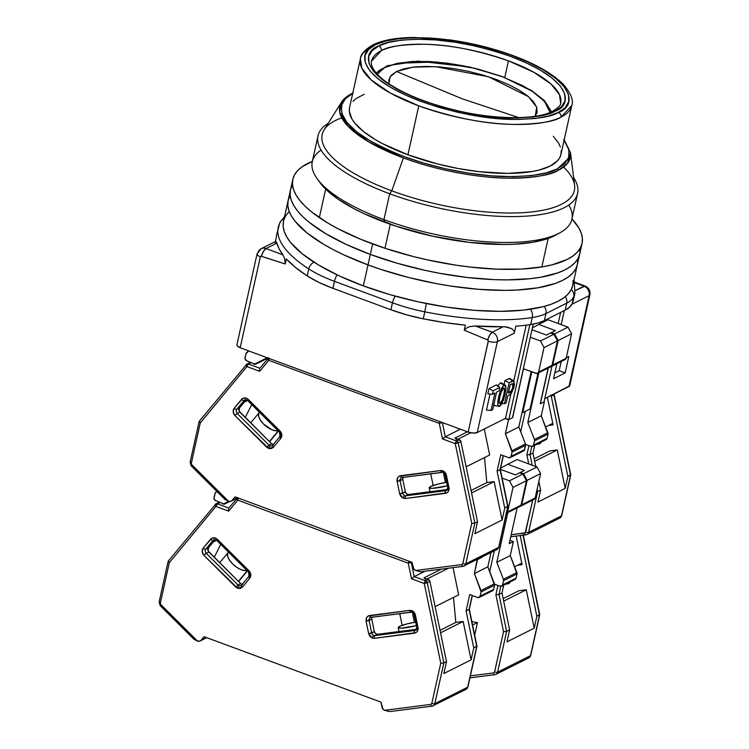 <?xml version="1.0" encoding="UTF-8"?>
<svg xmlns="http://www.w3.org/2000/svg" width="749" height="749" viewBox="0 0 749 749"><rect width="100%" height="100%" fill="white"/><g stroke="black" fill="none" stroke-linecap="round" stroke-linejoin="round"><path stroke-width="1.12" d="M497.832 385.904L500.36 382.908L504.161 385.239C500.023 386.737 495.089 409.01 499.517 406.211L502.916 401.127L505.163 394.068L505.884 387.767L504.901 385.145L503.291 385.96L501.53 388.675L498.516 397.401L497.795 403.702L498.254 405.808L499.517 406.211C503.656 404.713 508.59 382.439 504.161 385.239L500.36 382.908L501.418 382.889L505.06 385.22L504.161 385.239M493.75 404.909L494.63 405.733L499.517 406.211M499.386 402.962L500.135 403.411C502.598 402.597 506.221 386.269 503.543 388.038C501.081 388.853 497.458 405.181 500.135 403.411L499.386 402.962M503.843 387.973L504.461 390.285L503.834 394.723L502.401 399.573L500.135 403.411L499.368 402.887L499.218 401.164L499.845 396.727L501.287 391.877L503.543 388.038M390.295 224.26L384.977 248.256L390.295 224.26M278.225 227.565A151.935 50.717 12.5 0 0 308.775 268.928A7.593 5.337 -57.1 0 1 313.943 262.159A7.593 5.337 122.9 0 0 308.775 268.928A75.967 25.363 12.5 0 0 334.457 281.324A7.593 2.715 -69.7 0 1 337.134 274.892A7.593 2.715 110.3 0 0 334.457 281.324L392.467 302.774A7.593 2.715 -69.7 0 1 395.275 296.155A7.593 2.715 110.3 0 0 392.467 302.774A75.967 25.363 12.5 0 0 424.786 311.827L426.303 303.542L424.786 311.827A151.935 50.717 12.5 0 0 532.258 317.539A7.593 5.449 -98.9 0 0 530.367 309.243A7.593 5.449 81.1 0 1 532.258 317.539A75.967 25.363 12.5 0 0 545.955 313.569A7.593 6.629 -116.6 0 0 544.102 306.435A7.593 6.629 63.4 0 1 545.955 313.569L566.703 303.158A7.593 6.629 -116.6 0 0 565.317 296.641A7.593 6.629 63.4 0 1 566.703 303.158A75.967 25.363 12.5 0 0 573.743 296.726A7.593 7.144 -155.4 0 0 571.234 289.61A7.593 7.144 24.6 0 1 573.743 296.726A151.935 50.717 12.5 0 0 574.932 293.196M510.191 384.696L508.328 393.094L510.322 392.092C513.084 388.216 513.702 385.426 512.185 383.703L510.191 384.696L512.784 383.731L512.475 388.609L510.322 392.092L508.758 391.137L510.322 392.092L508.328 393.094L510.191 384.696M257.076 253.902A7.593 2.537 -167.5 0 1 257.834 253.087A7.593 6.629 63.4 0 1 261.083 248.752A7.593 6.629 63.4 0 1 266.045 248.556A7.593 2.771 110.5 0 0 261.345 256.261L285.238 263.976L284.564 258.405L282.953 254.875L266.045 248.556L276.915 243.097L275.801 241.403L276.915 243.097A151.935 50.717 12.5 0 0 282.953 254.875L279.143 248.883L276.915 243.097L266.045 248.556A7.593 6.629 -116.6 0 0 261.083 248.752L257.076 253.902L236.927 344.783A7.593 2.537 12.5 0 0 240.176 347.761L260.324 256.87A7.593 2.537 -167.5 0 1 257.076 253.902A7.593 2.537 12.5 0 0 260.324 256.87A1.002 0.871 63.4 0 1 261.345 256.261L263.433 251.374L266.045 248.556L282.953 254.875L284.564 258.405L285.238 263.976L286.352 258.939A151.935 50.717 12.5 0 0 307.221 275.922L308.775 268.928L307.221 275.922A75.967 25.363 12.5 0 0 332.902 288.309L334.457 281.324L392.467 302.774L390.912 309.768L332.902 288.309L334.457 281.324A75.967 25.363 -167.5 0 1 308.775 268.928A151.935 50.717 -167.5 0 1 278.244 227.499A151.935 50.717 -167.5 0 1 279.414 224.035A7.593 7.144 24.6 0 1 284.021 219.017A7.593 7.144 -155.4 0 0 279.911 222.593M236.946 344.718L237.152 345.682L240.176 347.761L260.324 256.87L261.008 256.224L285.238 263.976L286.352 258.939L295.462 267.43L307.221 275.922L318.868 282.392L332.902 288.309L390.912 309.768A75.967 25.363 12.5 0 0 423.241 318.821L424.786 311.827A75.967 25.363 -167.5 0 1 392.467 302.774L390.912 309.768L406.632 314.842L423.241 318.821A151.935 50.717 12.5 0 0 465.372 325.141L464.249 330.178L466.524 328.053L469.323 326.723L475.203 325.974L492.271 332.219L503.141 326.761L475.203 325.974A151.935 50.717 12.5 0 0 503.141 326.761L506.914 327.013L511.867 328.699L514.151 331.189L514.282 333.183L515.836 326.19A151.935 50.717 12.5 0 0 530.704 324.532L532.258 317.539A151.935 50.717 -167.5 0 1 424.786 311.827L423.241 318.821L444.503 322.547L465.372 325.141L464.249 330.178L487.683 339.962A1.002 0.871 63.4 0 1 488.301 341.188A7.593 2.537 12.5 0 0 497.373 341.666A7.593 6.629 -116.6 0 0 492.271 332.219L489.734 335.065L487.683 339.962A7.593 2.659 -69.9 0 1 492.271 332.219L475.203 325.974L469.323 326.723L466.524 328.053L464.249 330.178L487.683 339.962L488.311 340.823L468.153 432.07A7.593 2.537 12.5 0 0 477.225 432.557L497.373 341.666A7.593 2.537 -167.5 0 1 488.301 341.188L468.153 432.07L473.387 433.044L477.225 432.557L497.373 341.666L514.282 333.183L514.151 331.189L511.867 328.699L505.069 326.807L503.141 326.761L492.271 332.219A7.593 6.629 63.4 0 1 497.373 341.666L514.282 333.183L515.836 326.19A151.935 50.717 12.5 0 0 530.704 324.532A75.967 25.363 12.5 0 0 544.401 320.563L545.955 313.569A75.967 25.363 -167.5 0 1 532.258 317.539L530.704 324.532L538.316 322.885L544.401 320.563L545.955 313.569L566.703 303.158L565.149 310.152L544.401 320.563L565.149 310.152A75.967 25.363 12.5 0 0 572.199 303.719L573.743 296.726A75.967 25.363 -167.5 0 1 566.703 303.158L565.149 310.152L569.568 307.202L572.199 303.719A151.935 50.717 12.5 0 0 573.36 300.255L574.914 293.262A151.935 50.717 -167.5 0 1 573.743 296.726L572.199 303.719A151.935 50.717 12.5 0 0 573.762 297.138M507.71 395.884L510.35 394.433L511.707 392.748L514.479 385.126L513.87 380.885L509.151 382.739L504.498 403.711L506.155 402.878L507.71 395.884L506.155 402.878L504.498 403.711L501.783 403.458L504.498 403.711L509.151 382.739L512.803 380.904L509.002 378.573L509.657 378.395L504.938 380.614L509.151 382.739L504.938 380.614L504.058 384.583L504.938 380.614L509.002 378.573L512.803 380.904L513.851 380.876L513.87 387.832L509.704 394.882L507.71 395.884M492.702 409.628L496.578 392.148L499.068 390.903L499.845 387.402L493.198 390.735L492.43 394.236L494.92 392.982L491.044 410.461L492.702 409.628L491.044 410.461L494.92 392.982L492.43 394.236L493.198 390.735L488.994 388.609L487.842 393.815L492.43 394.236L487.842 393.815L488.994 388.609L493.198 390.735L499.845 387.402L499.068 390.903L496.578 392.148L492.702 409.628M559.185 370.68L554.85 372.862L559.185 370.68L565.177 372.899L553.548 378.732L556.881 363.696L553.548 378.732L565.177 372.899L559.185 370.68L561.216 361.524L559.185 370.68M572.208 304.122L589.117 295.64A7.593 2.537 12.5 0 0 589.884 294.825A7.593 2.537 -167.5 0 1 589.117 295.64A7.593 6.629 -116.6 0 0 584.014 286.193A7.593 2.771 -69.5 0 1 585.128 286.062L575.354 290.537L584.014 286.193A7.593 6.629 63.4 0 1 589.117 295.64L572.208 304.122L572.386 303.289M584.014 286.193L574.932 282.794L584.014 286.193M284.545 216.639L279.864 222.687L276.699 234.484A151.935 50.717 12.5 0 0 276.297 237.611L275.426 241.562L276.297 237.611M275.192 242.816L275.538 241.843M490.015 394.011L486.457 410.04L491.044 410.461L486.457 410.04L490.015 394.011M496.447 384.874L499.845 387.402L496.447 384.874L488.994 388.609L496.447 384.874M529.861 324.663L508.814 419.609L505.491 418.373L510.93 393.815L505.491 418.373L477.225 432.557L505.491 418.373L508.814 419.609L529.861 324.663M513.814 380.848L526.154 325.178L513.814 380.848M564.287 310.582L561.17 324.617L564.287 310.582M551.966 366.167L544.036 401.941L540.375 403.777L548.305 368.002L540.244 403.72L544.036 401.941L551.966 366.167M558.174 323.502L560.626 312.417L558.174 323.502M533.241 324.092L512.475 417.773L508.814 419.609L512.475 417.773L533.241 324.092M568.809 356.505L565.177 372.899L568.809 356.505L566.263 357.788L568.809 356.505M569.717 385.782L544.757 398.674L568.968 386.531L589.117 295.64L568.968 386.531A7.593 2.537 12.5 0 0 569.736 385.707L589.884 294.825C590.484 290.734 588.901 287.813 585.128 286.062L574.801 282.204M240.176 347.761L468.153 432.07L240.176 347.761M501.184 382.786L501.783 383.282L500.36 382.908L497.458 386.596M493.544 404.254L494.509 405.705L495.332 405.584M510.631 379.013L513.851 380.876M522.09 412.353L522.774 412.605L531.809 371.832L522.774 412.605L530.077 408.935L538.007 373.171L530.077 408.935L522.774 412.605L522.09 412.353M376.307 73.13A91.238 30.456 -167.5 0 1 382.645 68.562M462.386 98.877L518.888 117.63L462.386 98.877L396.521 71.501L462.386 98.877M534.683 116.947L537.127 112.425L536.724 107.276L533.485 101.695L527.539 95.9L519.113 90.105L508.534 84.553L496.194 79.431L482.59 74.956L468.228 71.286L453.669 68.58L439.466 66.923L426.162 66.389L414.281 66.998L404.273 68.721L396.521 71.501L391.324 75.218L388.881 79.74L388.974 83.822L390.004 76.941L396.521 71.501L412.699 67.176L435.478 66.652L488.395 76.735L528.438 96.64L536.687 107.173L535.282 116.254M376.803 74.881L383.863 67.925L397.494 63.262L436.124 61.97L473.995 68.15L501.905 76.567L522.165 85.414L532.108 91.172L540.872 97.763L547.285 104.963L550.066 112.444L544.532 101.396L532.193 91.219L502.233 76.529L478.536 69.282L463.828 65.912L447.378 63.188L429.879 61.54L412.559 61.474L397.064 63.356L385.089 67.27L377.187 74.114M289.283 211.602A148.133 49.453 12.5 0 0 283.506 221.33A148.133 49.453 12.5 0 0 363.349 285.884A148.133 49.453 12.5 0 0 572.751 285.453L577.404 264.481A148.133 49.453 -167.5 0 1 368.002 264.912L363.349 285.884L368.002 264.912A148.133 49.453 -167.5 0 1 288.15 200.348A148.133 49.453 -167.5 0 1 290.172 195.302A148.133 49.453 12.5 0 0 288.15 200.348A148.133 49.453 12.5 0 0 368.002 264.912L381.026 269.462L408.448 277.448L436.807 283.693L451.001 286.099L478.714 289.329L504.667 290.369L516.67 290.05L538.138 287.766L555.552 283.356L562.527 280.398L568.248 276.98L572.676 273.132L575.747 268.9L577.442 264.313L577.741 259.416L577.442 264.313L575.747 268.9L572.676 273.132L568.248 276.98L562.527 280.398L555.552 283.356L538.138 287.766L516.67 290.05L504.667 290.369L478.714 289.329L451.001 286.099L436.807 283.693L408.448 277.448L381.026 269.462L368.002 264.912A148.133 49.453 12.5 0 0 577.404 264.481L579.726 253.995A148.133 49.453 -167.5 0 1 370.324 254.426L368.002 264.912L370.324 254.426A148.133 49.453 -167.5 0 1 290.481 189.862A148.133 49.453 -167.5 0 1 292.494 184.816A148.133 49.453 12.5 0 0 290.481 189.862A148.133 49.453 12.5 0 0 370.324 254.426L396.876 263.161L424.908 270.314L439.139 273.207L467.339 277.495L494.303 279.639L506.998 279.883L530.189 278.694L540.46 277.28L557.874 272.87L564.849 269.912L570.579 266.494L574.998 262.646L578.069 258.414L579.763 253.817L580.072 248.921L579.763 253.817L578.069 258.414L574.998 262.646L570.579 266.494L564.849 269.912L557.874 272.87L540.46 277.28L530.189 278.694L506.998 279.883L494.303 279.639L467.339 277.495L439.139 273.207L424.908 270.314L396.876 263.161L370.324 254.426A148.133 49.453 12.5 0 0 579.726 253.995L582.057 243.5A148.133 49.453 -167.5 0 1 372.646 243.94L370.324 254.426L372.646 243.94A148.133 49.453 -167.5 0 1 292.803 179.376A148.133 49.453 -167.5 0 1 312.361 161.372L301.959 166.877L297.54 170.716L294.46 174.957L292.765 179.545L292.466 184.441L293.561 189.6L296.033 194.965L299.881 200.489L305.04 206.125L311.481 211.808L327.931 223.108L337.771 228.614L360.241 239.081L385.679 248.49L413.102 256.467L427.23 259.828L455.645 265.118L469.66 267L496.624 269.153L521.323 269.078L542.782 266.794L552.041 264.846L567.18 259.426L572.901 256.008L577.32 252.16L580.391 247.928L582.095 243.331L582.394 238.435L581.299 233.285L578.818 227.911L571.946 218.914A148.133 49.453 -167.5 0 1 582.057 243.5M289.816 195.929L288.122 200.517L287.813 205.413L288.908 210.572L291.389 215.937L295.228 221.47L306.828 232.78L323.278 244.08L333.127 249.586L343.931 254.932L368.002 264.912L343.931 254.932L333.127 249.586L323.278 244.08L306.828 232.78L295.228 221.47L291.389 215.937L288.908 210.572L287.813 205.413L288.122 200.517L289.816 195.929M283.468 221.498L283.169 226.395L284.255 231.544L286.736 236.918L290.575 242.442L302.184 253.752L318.625 265.052L339.278 275.904L363.349 285.884L389.901 294.629L417.933 301.781L446.348 307.071L474.07 310.301L500.023 311.341L523.214 310.161L542.744 306.79L550.899 304.328L557.874 301.37L563.604 297.952L568.023 294.114L571.094 289.872L572.788 285.285L573.097 280.388M292.138 185.443L290.443 190.031L290.135 194.927L291.23 200.086L293.711 205.451L297.55 210.984L302.718 216.611L309.159 222.294L325.6 233.594L346.253 244.446L370.324 254.426L346.253 244.446L325.6 233.594L309.159 222.294L302.718 216.611L297.55 210.984L293.711 205.451L291.23 200.086L290.135 194.927L290.443 190.031L292.138 185.443M378.713 45.998C362.301 51.147 358.209 76.258 422.857 100.694C455.626 111.891 485.006 117.64 510.996 117.939C533.887 117.724 548.568 115.486 555.037 111.208A3.801 3.314 -116.6 0 0 552.556 111.311A3.801 3.314 63.4 0 1 555.037 111.208L561.581 106.648L565.055 100.797L564.755 93.812L560.346 86.051L551.966 77.962L540.254 70.078L526.201 62.822L510.893 56.521L494.115 50.96L475.353 46.073L455.476 42.281L435.665 39.94L417.174 39.229L401.108 40.165L388.197 42.524L378.713 45.998L372.178 50.567L368.705 56.418L368.995 63.403L373.414 71.164L381.793 79.254L393.497 87.137L407.55 94.393L422.857 100.694L439.635 106.255L458.397 111.142L478.274 114.934L498.094 117.275L516.585 117.977L532.642 117.05L545.562 114.681L555.037 111.208C571.459 106.058 575.55 80.958 510.893 56.521C478.134 45.324 448.754 39.575 422.754 39.276C399.872 39.482 385.192 41.729 378.713 45.998A3.801 3.314 63.4 0 1 381.269 50.726A3.801 3.314 -116.6 0 0 378.713 45.998M371.541 61.137L381.269 50.726C387.495 46.616 401.623 44.453 423.653 44.257C448.66 44.547 476.935 50.08 508.459 60.856A96.855 32.329 -167.5 0 1 560.664 103.062L559.466 94.627L551.039 84.066L533.812 72.25L508.459 60.856L504.77 77.484L508.459 60.856A96.855 32.329 -167.5 0 0 381.269 50.726A96.855 32.329 -167.5 0 0 371.541 61.137C370.933 62.111 370.043 69.816 385.126 81.117C402.101 93.353 426.115 103.193 457.18 110.637C496.147 119.924 536.808 119.784 552.565 111.311C558.417 107.65 561.113 104.907 560.664 103.062M418.766 105.852C453.997 117.893 485.595 124.081 513.552 124.409C538.166 124.175 553.951 121.759 560.917 117.172A3.801 3.314 -116.6 0 0 558.37 112.444C551.648 116.872 536.415 119.203 512.662 119.428C485.689 119.11 455.195 113.146 421.2 101.527C354.108 76.164 358.35 50.117 375.389 44.771A3.801 3.314 -116.6 0 0 372.908 44.874A3.801 3.314 63.4 0 1 375.389 44.771C382.112 40.334 397.344 38.012 421.097 37.787C448.071 38.105 478.555 44.069 512.559 55.688C579.651 81.042 575.401 107.098 558.37 112.444A3.801 3.314 63.4 0 1 560.917 117.172A108.249 36.139 -167.5 0 1 418.766 105.852A108.249 36.139 -167.5 0 1 360.419 58.675L361.758 68.103L371.167 79.909L390.426 93.119L418.766 105.852L407.915 154.79L418.766 105.852M318.025 135.822A132.947 44.378 -167.5 0 1 328.268 123.257A132.947 44.378 12.5 0 0 389.677 193.766A132.947 44.378 -167.5 0 1 318.025 135.822L312.286 161.69A132.947 44.378 12.5 0 0 383.937 219.635A132.947 44.378 -167.5 0 1 317.295 178.899L320.085 182.728A129.146 43.105 12.5 0 0 384.827 222.294L383.937 219.635L389.677 193.766L391.802 190.836L403.393 157.908C438.305 170.997 479.837 177.841 506.801 178.15C533.653 177.897 550.88 175.266 558.473 170.248A1.517 1.329 -116.6 0 0 557.425 168.825C549.925 173.777 532.914 176.38 506.38 176.624C479.753 176.324 438.717 169.564 404.235 156.635C368.714 142.432 348.266 128.94 342.902 116.17C339.456 104.841 342.845 97.201 353.079 93.251L345.504 98.54L341.478 105.328L341.816 113.417L346.937 122.424L356.646 131.787L370.212 140.924L386.503 149.332L404.235 156.635L423.681 163.085L445.43 168.75L468.462 173.141L491.428 175.856L512.859 176.67L531.472 175.594L546.442 172.85L557.425 168.825A1.517 1.329 63.4 0 1 558.473 170.248L567.489 163.385L570.541 152.833A118.099 39.425 -167.5 0 1 558.473 170.248A118.099 39.425 -167.5 0 1 403.393 157.908A118.099 39.425 -167.5 0 1 341.553 102.07L339.728 112.275L347.733 125.963L369.051 142.067L403.393 157.908L391.802 190.836A129.146 43.105 -167.5 0 1 341.422 118.033M352.76 93.176A1.517 1.329 -116.6 0 0 352.096 93.297A1.517 1.329 63.4 0 1 352.76 93.176M317.295 178.899A132.947 44.378 -167.5 0 1 321.068 150.072M341.553 102.07A118.099 39.425 -167.5 0 1 351.609 93.747A1.517 1.329 63.4 0 1 352.096 93.297L341.553 102.07L324.177 129.774A129.146 43.105 12.5 0 0 391.802 190.836A129.146 43.105 12.5 0 0 574.586 185.293L570.541 152.833L564.194 139.801M360.419 58.675A108.249 36.139 -167.5 0 1 371.289 47.037A3.801 3.314 63.4 0 1 372.908 44.874C364.735 49.78 360.569 54.377 360.419 58.675L349.568 107.613A108.249 36.139 12.5 0 0 407.915 154.79L437.472 163.947L458.201 168.516L478.808 171.643L507.785 173.393L532.239 171.493L539.008 170.07L550.066 166.109L557.481 160.801L559.728 157.702L560.964 154.35L561.188 150.774M563.576 139.66L568.688 148.667L569.034 156.756L565.008 163.544L557.425 168.825L568.51 158.339L569.128 150.324L564.081 140.306M560.392 147.001L558.576 143.078L553.305 136.252M364.183 94.318L356.252 98.475L353.022 101.284M349.54 107.734L349.315 111.311L351.927 119.007L354.736 123.042L363.218 131.309L375.23 139.567L382.43 143.593L407.915 154.79A108.249 36.139 12.5 0 0 560.945 154.472L571.787 105.534A108.249 36.139 -167.5 0 1 560.917 117.172L571.787 105.534C573.8 100.488 571.019 93.466 563.445 84.478C551.629 72.625 532.455 62.158 505.94 53.095C487.749 46.981 468.977 42.581 449.634 39.894L413.888 37.45C396.361 37.637 382.711 40.109 372.908 44.874M558.37 112.444L548.53 116.048L535.132 118.501L518.458 119.465L499.274 118.735L478.705 116.301L458.079 112.369L438.605 107.294L421.2 101.527L405.312 94.983L390.725 87.464L378.582 79.272L369.884 70.883L365.306 62.832L364.997 55.585L368.602 49.509L375.389 44.771L385.229 41.167L398.627 38.714L415.302 37.75L434.486 38.48L455.046 40.914L475.671 44.846L495.145 49.911L512.559 55.688L528.438 62.233L543.025 69.751L555.178 77.943L563.866 86.332L568.454 94.383L568.753 101.63L565.149 107.706L558.37 112.444M563.922 167.364A129.146 43.105 -167.5 0 1 535.554 211.461A129.146 43.105 -167.5 0 1 391.802 190.836L389.677 193.766A132.947 44.378 12.5 0 0 529.974 215.852A132.947 44.378 12.5 0 0 573.631 177.653A132.947 44.378 -167.5 0 1 577.61 193.373A132.947 44.378 -167.5 0 1 389.677 193.766L383.937 219.635A132.947 44.378 12.5 0 0 571.871 219.242L577.61 193.373M551.105 112.921A3.801 3.314 63.4 0 1 552.556 111.311M568.819 204.992A132.947 44.378 -167.5 0 1 560.055 232.724A132.947 44.378 -167.5 0 1 383.937 219.635L384.827 222.294A129.146 43.105 12.5 0 0 555.917 235.008L560.055 232.724M320.048 182.672L325.89 189.328L338.173 199.234L354.427 208.934L363.845 213.587L396.184 226.264L432.416 236.15L469.408 242.404L503.974 244.483L514.441 244.211L533.157 242.217L548.334 238.369L555.964 234.98M534.533 440.88L533.606 445.075L547.06 438.324L547.987 434.13L534.533 440.88L547.987 434.13A2.275 1.985 -116.6 0 0 547.865 432.725L534.411 439.476A2.275 1.985 63.4 0 1 534.533 440.88L534.411 439.476L547.865 432.725L541.265 415.751L527.811 422.502L534.411 439.476L527.811 422.502L541.265 415.751L544.364 401.773L540.207 403.851L548.137 368.087L540.207 403.851L544.364 401.773L541.265 415.751L547.987 434.13L547.06 438.324L533.606 445.075A2.275 1.985 63.4 0 1 531.144 446.432L533.279 445.814L534.533 440.88M532.633 446.367L546.087 439.626A2.275 1.985 -116.6 0 0 547.06 438.324L546.143 439.588M551.732 366.28L565.186 359.529A2.275 1.985 -116.6 0 0 566.16 358.237L552.706 364.978A2.275 1.985 63.4 0 1 551.386 366.411M565.252 359.501L566.16 358.237L571.59 333.764L558.136 340.514L552.706 364.978L566.16 358.237L571.59 333.764L568.014 327.144L554.56 333.895L568.014 327.144L571.59 333.764L558.136 340.514L554.56 333.895L551.236 332.668L555.384 330.581L550.609 333.015L551.236 332.668L554.56 333.895L558.136 340.514L552.706 364.978L551.049 366.467M525.564 444.372L531.144 446.432L525.564 444.372M528.944 445.618L526.884 454.877L529.992 454.634L531.781 446.554L529.992 454.634L526.884 454.877L528.757 463.921L526.884 454.877L528.944 445.618M537.632 491.578L537.136 489.172L537.632 491.578L536.312 491.859L537.632 491.578L528.597 532.342A2.275 0.758 -167.5 0 1 525.601 532.099L524.581 533.082A2.275 1.067 82.7 0 0 525.854 534.842A2.275 1.067 82.7 0 0 526.032 534.795A3.801 3.314 -116.6 0 0 526.987 534.496A3.801 3.314 -116.6 0 0 528.597 532.342L537.632 491.578L540.628 490.08L537.969 502.045L540.628 490.08L537.632 491.578M532.174 465.176L529.992 454.634L532.979 453.136L534.711 445.327L532.979 453.136L535.741 466.505L532.979 453.136L529.992 454.634L532.174 465.176M548.053 319.767L538.756 324.429L555.384 330.581L538.756 324.429L548.053 319.767L568.014 327.144L548.053 319.767M532.389 327.95L538.756 324.429L532.389 327.95M538.84 481.467L540.628 490.08L538.84 481.467M538.84 372.749L527.811 422.502L538.84 372.749M534.159 458.828L549.944 450.907L557.265 449.971L534.674 461.3L557.265 449.971L565.214 488.376L537.969 502.045L565.214 488.376L557.265 449.971L549.944 450.907L534.159 458.828M525.236 411.37L520.705 431.808L525.236 411.37M551.021 395.538A2.275 1.985 63.4 0 1 551.273 396.23L553.932 394.901L570.523 475.081L561.488 515.846L528.597 532.342A3.801 3.314 63.4 0 1 526.978 534.505L559.868 518.008A3.801 3.314 -116.6 0 0 561.488 515.846L528.597 532.342A2.275 0.758 12.5 0 1 525.601 532.099L532.698 500.107L525.236 532.773L511.183 534.795L524.581 533.082A2.275 1.067 -97.3 0 0 525.864 534.842L526.978 534.505A3.801 3.314 63.4 0 1 526.032 534.795A2.275 1.067 -97.3 0 1 525.864 534.842L510.743 536.78M550.73 395.098L551.273 396.23L553.932 394.901A2.275 1.985 -116.6 0 0 553.68 394.199L554.045 394.62M547.397 397.344L553.08 424.805L552.116 423.672L545.618 426.93L552.116 423.672L553.08 424.805L548.736 425.366L553.08 424.805L547.397 397.344M540.956 442.2A3.043 2.65 63.4 0 1 538.943 443.998L536.808 444.279L539.917 443.642L541.021 441.873M551.273 396.23L567.864 476.411L565.214 488.376L567.864 476.411L551.273 396.23M553.932 394.068L570.523 475.081L567.864 476.411L570.616 474.651L561.488 515.846A2.275 0.758 12.5 0 0 561.713 515.593A2.275 0.758 -167.5 0 1 561.488 515.846A3.801 3.314 63.4 0 1 559.878 517.999A3.801 3.314 63.4 0 1 558.923 518.289M538.943 443.998L540.329 443.305L538.943 443.998M540.712 442.781L539.467 442.94L540.712 442.781M447.977 488.704A3.043 2.65 63.4 0 1 445.917 490.67L405.958 495.791A3.043 2.65 63.4 0 1 404.732 495.641A2.275 0.815 110.3 0 0 403.271 498.235L405.424 498.497A2.275 1.067 -97.3 0 1 405.958 495.791L408.617 494.452L406.557 493.834L405.349 491.85L402.756 479.332L403.102 477.15M272.617 445.421A3.043 2.65 63.4 0 1 270.117 445.852A2.275 0.815 110.3 0 0 268.657 448.454L273.451 447.247A2.275 1.039 -140.4 0 1 272.683 445.309A2.275 1.039 -140.4 0 1 272.861 445.168A2.275 1.039 39.6 0 0 272.692 445.299A2.275 1.039 39.6 0 0 273.451 447.247L280.781 438.399C282.373 435.974 282.148 433.521 280.079 431.068L248.275 399.404L247.666 400.518L248.275 399.404C245.85 397.391 243.603 397.382 241.553 399.357L234.222 408.205C232.621 410.639 232.855 413.083 234.914 415.545L268.657 448.454A2.275 0.815 -69.7 0 1 270.117 445.852A3.043 2.65 63.4 0 1 269.013 445.14L271.672 443.811L239.184 411.182L239.465 407.952L246.29 399.713L239.465 407.952A3.043 2.65 -116.6 0 0 239.867 412.147L237.208 413.485L269.013 445.14L271.672 443.811A3.043 2.65 -116.6 0 0 273.235 444.644M279.789 432.126A3.043 2.65 63.4 0 1 280.182 436.321A2.275 1.039 39.6 0 0 280.014 436.461A2.275 1.039 39.6 0 0 280.781 438.399A2.275 1.039 -140.4 0 1 280.023 436.452A2.275 1.039 -140.4 0 1 280.182 436.321M447.368 485.801A13.295 1.901 168.3 0 1 429.205 487.758A13.295 1.901 168.3 0 1 430.563 486.55L438.09 484.051L446.657 482.337A13.295 1.901 168.3 0 0 430.563 486.55L429.299 487.927L432.388 488.329L447.368 485.801M277.935 430.647A13.295 6.076 -140.4 0 1 263.966 424.44A13.295 6.076 -140.4 0 1 259.145 412.662A13.295 6.076 -140.4 0 1 259.51 412.306M269.406 441.554L278.207 430.928L269.406 441.554M512.11 452.124L511.183 456.319L524.637 449.569L525.564 445.374L512.11 452.124L525.564 445.374A2.275 1.985 -116.6 0 0 525.442 443.97L511.988 450.72A2.275 1.985 63.4 0 1 512.11 452.124L505.388 433.755L518.842 427.005L525.442 443.97L511.988 450.72L505.388 433.755L518.842 427.005L531.125 371.579L518.842 427.005L525.442 443.97L524.637 449.569L511.183 456.319A2.275 1.985 63.4 0 1 508.721 457.686L510.855 457.068L512.11 452.124M245.035 357.891L245.962 353.697A2.275 1.985 63.4 0 1 246.636 352.592L248.743 350.935L245.962 353.697L245.007 358.752L246.561 360.728A2.275 1.985 63.4 0 1 245.035 357.891M278.665 430.375L275.735 430.787L271.84 429.739L263.573 424.056L260.465 420.301L258.714 416.678L258.592 413.729L260.109 411.913M510.209 457.62L523.663 450.87A2.275 1.985 -116.6 0 0 524.637 449.569L523.72 450.842L522.175 450.935M538.587 372.066A2.275 1.985 63.4 0 1 536.125 373.423L523.485 368.751L512.634 417.689L508.487 419.768L505.388 433.755L508.487 419.768L505.154 418.541L508.487 419.768L512.634 417.689L523.485 368.751L536.93 373.545L538.587 372.066L552.041 365.315L538.587 372.066L544.017 347.592L557.471 340.851L553.895 334.232L550.571 332.996L546.414 335.084L550.571 332.996L553.895 334.232L540.441 340.982L544.017 347.592L538.587 372.066M537.613 373.367L551.067 366.617A2.275 1.985 -116.6 0 0 552.041 365.315L557.471 340.851L553.895 334.232L540.441 340.982L530.329 337.237L540.441 340.982L544.017 347.592L557.471 340.851L552.041 365.315L551.133 366.579L549.588 366.673M245.204 417.465L251.767 404.6L245.204 417.465M430.741 473.864L433.156 485.502L430.741 473.864M500.089 469.632L497.102 471.13L500.089 469.632L507.738 506.577L500.089 469.632L503.188 455.635L500.173 469.202M507.822 506.155L504.742 508.084L502.092 520.04L474.857 533.709L502.092 520.04L494.143 481.635L471.552 492.973L494.143 481.635L486.822 482.571L484.509 457.583L486.822 482.571L471.037 490.492L486.822 482.571L494.143 481.635L502.092 520.04L504.742 508.084L497.102 471.13L500.735 454.727L497.102 471.13L504.742 508.084L507.822 506.155L498.703 547.341A3.801 3.314 63.4 0 1 497.093 549.494A3.801 3.314 63.4 0 1 496.138 549.794M246.561 360.728L254.491 363.948L246.561 360.728M500.735 454.727L508.721 457.686L500.735 454.727M420.367 571.721L415.592 570.438A3.801 3.314 63.4 0 1 413.045 567.377L411.987 562.302L413.954 569.259L415.714 570.485L420.367 571.721M507.953 506.371L498.928 547.098A2.275 0.758 -167.5 0 1 498.703 547.341A2.275 0.758 12.5 0 0 498.928 547.098L497.074 549.504A3.801 3.314 -116.6 0 0 498.703 547.341L465.812 563.838A3.801 3.314 63.4 0 1 464.183 566.01A3.801 3.314 63.4 0 1 463.247 566.291A3.801 3.314 -116.6 0 0 464.202 566.001A3.801 3.314 -116.6 0 0 465.812 563.838L474.847 523.083L477.506 521.744L460.907 441.564A2.275 1.985 -116.6 0 0 459.38 439.729L456.721 441.058A2.275 1.985 63.4 0 1 458.257 442.902L460.907 441.564L459.38 439.729L456.721 441.058L445.215 436.798L460.373 429.196L445.215 436.798L442.5 438.942L455.261 443.651L458.257 442.902L474.847 523.083L477.506 521.744L474.857 533.709L477.506 521.744L460.907 441.564L458.257 442.902L456.721 441.058L455.261 443.651L471.748 523.326L462.816 563.604L461.796 564.587L415.714 570.485L461.796 564.587A2.275 1.067 82.7 0 0 463.06 566.347A2.275 1.067 -97.3 0 1 461.796 564.587L462.816 563.604A2.275 0.758 12.5 0 0 465.812 563.838A2.275 0.758 -167.5 0 1 462.816 563.604L471.748 523.326L472.628 523.382L471.748 523.326L455.261 443.651A2.275 0.815 -69.7 0 1 456.721 441.058L445.215 436.798L442.406 422.548L445.215 436.798L442.5 438.942L439.279 423.372L442.275 422.614A2.275 1.985 -116.6 0 0 442.247 422.492A2.275 1.985 63.4 0 1 442.275 422.614L439.279 423.372L442.5 438.942L455.261 443.651L458.257 442.902L474.847 523.083L472.628 523.382L474.847 523.083L465.812 563.838L498.703 547.341L507.738 506.577M531.987 329.747L546.414 335.084L531.987 329.747M247.629 400.49L244.24 402.185L247.629 400.49M224.737 499.124L228.492 501.25L230.486 501.409L237.405 497.739L232.031 500.435A3.801 3.314 63.4 0 1 231.085 501.193A3.801 3.314 63.4 0 1 228.604 501.287L224.99 499.489L191.201 465.859L190.115 462.217A2.275 0.758 12.5 0 0 191.341 463.21L200.273 422.932L246.917 366.607L248.378 364.005L251.037 362.675L255.475 364.314L267.983 358.041L255.475 364.314L251.037 362.675A2.275 1.985 -116.6 0 0 249.548 362.731L246.889 364.07A2.275 1.985 63.4 0 1 248.378 364.005L251.037 362.675L249.398 362.816M253.986 364.379A2.275 1.985 63.4 0 1 255.475 364.314L254.903 364.192M280.266 436.068L273.179 444.634L280.266 436.068M445.421 482.525L443.371 472.61L445.421 482.525M455.467 438.371L459.38 439.729L454.933 438.081L467.442 431.808L454.933 438.081A2.275 1.985 63.4 0 1 456.469 439.925M457.929 439.186L470.803 432.735L457.929 439.186M442.631 472.338L402.953 477.422L442.631 472.338M421.724 571.609L421.041 571.721M484.285 429.018L489.659 454.999L466.131 466.805L489.659 454.999L484.285 429.018M224.569 498.694L191.201 465.85L191.819 464.736L191.341 463.21L200.273 422.932L199.384 421.21L200.273 422.932L246.917 366.607A2.275 0.815 110.3 0 1 248.378 364.005L259.837 368.246L248.378 364.005L246.318 364.52A2.275 1.985 63.4 0 1 246.889 364.07L246.056 364.838L246.917 366.607L259.669 371.326L268.779 360.316A2.275 0.815 -69.7 0 1 269.462 358.593A2.275 0.815 110.3 0 0 268.779 360.316L439.279 423.372A2.275 0.815 -69.7 0 1 439.963 421.65A2.275 0.815 110.3 0 0 439.279 423.372L268.779 360.316A2.275 1.039 -140.4 0 1 268.02 358.368A2.275 1.039 -140.4 0 1 268.189 358.237A2.275 1.985 63.4 0 1 268.264 358.144A2.275 1.985 -116.6 0 0 268.189 358.237L268.779 360.316L259.669 371.326L259.444 370.306L259.669 371.326L246.917 366.607A2.275 1.039 -140.4 0 1 246.159 364.651A2.275 1.039 -140.4 0 1 246.318 364.52L246.056 364.838M273.675 444.691L271.672 443.811L239.867 412.147L237.208 413.485A3.043 2.65 63.4 0 1 236.815 409.291L239.465 407.952L236.815 409.291L244.137 400.443L245.728 399.638L244.137 400.443A3.043 2.65 63.4 0 1 244.895 399.835L247.666 400.518L279.471 432.182L280.079 431.068L279.471 432.173L280.023 436.452L272.102 445.777A3.043 2.65 63.4 0 1 269.013 445.14L266.719 447.2L269.013 445.14L237.208 413.485L234.914 415.545L237.208 413.485A3.043 2.65 63.4 0 1 236.815 409.291A2.275 1.039 -140.4 0 1 234.222 408.205A2.275 1.039 39.6 0 0 236.815 409.291L244.137 400.443A2.275 1.039 -140.4 0 1 241.553 399.357A2.275 1.039 39.6 0 0 244.137 400.443A3.043 2.65 63.4 0 1 244.932 399.816M449.288 489.125L448.576 489.331M447.574 489.462L408.617 494.452L447.574 489.462M232.031 500.435L234.999 496.849L411.987 562.302L234.999 496.849L232.031 500.435M442.107 472.263A2.275 1.067 -97.3 0 1 441.947 472.31A2.275 1.067 -97.3 0 1 440.655 470.55A2.275 1.067 82.7 0 0 441.929 472.319A2.275 1.067 82.7 0 0 442.107 472.263A3.043 2.65 63.4 0 1 445.383 474.866M446.722 490.417A3.043 2.65 63.4 0 1 445.917 490.67L447.219 490.015L445.917 490.67A2.275 1.067 82.7 0 0 445.383 493.376C448.136 492.702 449.334 490.782 448.979 487.627L446.385 475.109C445.458 472.029 443.548 470.503 440.655 470.55L400.696 475.671A2.275 1.067 82.7 0 0 401.988 477.431A2.275 1.067 82.7 0 0 402.157 477.385A2.275 1.067 -97.3 0 1 401.97 477.431A2.275 1.067 -97.3 0 1 400.696 475.671C397.944 476.345 396.745 478.265 397.101 481.42L399.694 493.937L403.271 498.235A2.275 0.815 -69.7 0 1 404.732 495.641A3.043 2.65 63.4 0 1 402.69 493.179L405.349 491.85A3.043 2.65 -116.6 0 0 408.617 494.452L405.958 495.791A3.043 2.65 63.4 0 1 402.69 493.179L400.097 480.671L402.756 479.332L405.349 491.85L399.694 493.937L402.69 493.179L400.097 480.671A3.043 2.65 63.4 0 1 401.398 477.609L441.947 472.31C442.949 471.748 444.017 472.666 445.149 475.072L446.385 475.109L445.149 475.072L447.743 487.59L448.979 487.627L447.977 487.384M403.018 477.3A3.043 2.65 -116.6 0 0 402.756 479.332L397.101 481.42L400.097 480.671A3.043 2.65 63.4 0 1 401.867 477.431M421.228 571.702L463.079 566.347A2.275 1.067 82.7 0 0 463.247 566.291M259.407 369.369L259.444 370.306L259.407 369.369M191.201 465.859L191.819 464.736L228.492 501.25L191.819 464.736L191.341 463.21A2.275 0.758 -167.5 0 1 190.115 462.227A2.275 0.758 -167.5 0 1 190.349 461.964M405.424 498.497L445.383 493.376A2.275 1.067 -97.3 0 1 445.917 490.67L405.958 495.791A2.275 1.067 82.7 0 0 405.424 498.497L403.271 498.235L400.968 496.578L399.694 493.937L397.101 481.42L397.719 477.6L399.058 476.252L440.655 470.55L444.269 471.636L445.664 473.256L448.979 487.627L448.361 491.447L447.022 492.795L405.424 498.497M234.222 408.205L242.919 398.271L246.702 398.299L280.079 431.068L281.821 434.748L280.781 438.399L273.451 447.247L271.288 448.623L268.657 448.454L266.719 447.2L234.914 415.545L233.173 411.866L234.222 408.205M503.534 580.7L502.607 584.894L516.061 578.144L516.988 573.949L503.534 580.7L516.988 573.949A2.275 1.985 -116.6 0 0 516.876 572.545L503.412 579.295A2.275 1.985 63.4 0 1 503.534 580.7L503.412 579.295L516.876 572.545L510.266 555.58L496.812 562.33L503.412 579.295L496.812 562.33L510.266 555.58L513.365 541.602L509.217 543.68L517.147 507.906L509.217 543.68L513.365 541.602L510.266 555.58L516.988 573.949L516.061 578.144L502.607 584.894A2.275 1.985 63.4 0 1 500.145 586.261L502.279 585.643L503.534 580.7M501.633 586.195L515.087 579.445A2.275 1.985 -116.6 0 0 516.061 578.144L515.143 579.417M520.733 506.109L534.187 499.358A2.275 1.985 -116.6 0 0 535.17 498.057L521.707 504.807A2.275 1.985 63.4 0 1 520.386 506.24M534.252 499.321L535.17 498.057L540.591 473.593L527.137 480.343L521.707 504.807L535.17 498.057L540.591 473.593L537.014 466.973L523.56 473.724L537.014 466.973L540.591 473.593L527.137 480.343L523.56 473.724L520.237 472.488L524.384 470.409L519.609 472.834L520.237 472.488L523.56 473.724L527.137 480.343L521.707 504.807L520.049 506.287M494.565 584.192L500.145 586.261L494.565 584.192M471.898 621.689L477.469 622.569L472.591 625.022L477.469 622.569L474.688 635.152L477.469 622.569L471.898 621.689M539.748 614.695L530.713 655.422A2.275 0.758 -167.5 0 1 530.489 655.665L539.523 614.91L523.027 535.207L539.523 614.91L530.489 655.665A2.275 0.758 12.5 0 0 530.713 655.422L528.869 657.828L495.978 674.334A3.801 3.314 63.4 0 0 497.598 672.171L506.633 631.407L497.598 672.171L530.489 655.665A3.801 3.314 63.4 0 1 528.878 657.828A3.801 3.314 -116.6 0 0 530.489 655.665L497.598 672.171A2.275 0.758 12.5 0 1 494.612 671.928L503.534 631.65L495.885 594.706L497.945 585.446L495.885 594.706L498.993 594.453L500.781 586.383L498.993 594.453L495.885 594.706L503.534 631.65L506.633 631.407L498.993 594.453L501.98 592.955L503.712 585.156L501.98 592.955L509.629 629.909L506.633 631.407L498.993 594.453L501.98 592.955L509.629 629.909L506.97 641.865L509.629 629.909L506.633 631.407L503.534 631.65L494.612 671.928L493.582 672.911A2.275 1.067 82.7 0 0 494.855 674.671A2.275 1.067 82.7 0 0 495.033 674.615A3.801 3.314 -116.6 0 0 495.988 674.325A3.801 3.314 -116.6 0 0 497.598 672.171A2.275 0.758 -167.5 0 1 494.612 671.928L493.582 672.911L470.381 675.879L493.582 672.911A2.275 1.067 -97.3 0 0 494.864 674.671L495.978 674.334A3.801 3.314 63.4 0 1 495.033 674.615A2.275 1.067 -97.3 0 1 494.864 674.671L469.941 677.864M517.053 459.586L507.756 464.258L524.384 470.409L507.756 464.258L517.053 459.586L537.014 466.973L517.053 459.586M500.575 468.219L507.756 464.258L500.575 468.219M507.841 512.578L496.812 562.33L507.841 512.578M503.159 598.648L518.945 590.727L526.266 589.791L503.674 601.129L526.266 589.791L534.215 628.205L506.97 641.865L534.215 628.205L526.266 589.791L518.945 590.727L503.159 598.648M510.696 536.996L511.239 536.715L510.696 536.996M494.303 550.899L489.706 571.627L494.303 550.899M509.957 540.338L513.365 541.602L509.957 540.338M520.068 535.46L520.274 536.059L521.604 535.385L520.274 536.059L536.864 616.24L534.215 628.205L536.864 616.24L520.274 536.059A2.275 1.985 63.4 0 0 520.124 535.582M516.173 536.087L522.081 564.634L521.117 563.491L514.619 566.759L521.117 563.491L522.081 564.634L517.737 565.186L522.081 564.634L516.173 536.087M509.957 582.02A3.043 2.65 63.4 0 1 507.944 583.827L505.809 584.098L508.917 583.471L510.022 581.692M539.523 614.91L536.864 616.24L539.617 614.48M507.944 583.827L509.329 583.134L507.944 583.827M509.713 582.61L508.468 582.769L509.713 582.61M528.878 657.828A3.801 3.314 63.4 0 1 527.923 658.118M416.978 628.533A3.043 2.65 63.4 0 1 414.918 630.489L374.959 635.611A3.043 2.65 63.4 0 1 373.732 635.461A2.275 0.815 110.3 0 0 372.272 638.064L374.425 638.317A2.275 1.067 -97.3 0 1 374.959 635.611L377.618 634.281L375.558 633.654L374.35 631.679L371.757 619.161L372.103 616.979M241.618 585.241A3.043 2.65 63.4 0 1 239.118 585.681A2.275 0.815 110.3 0 0 237.658 588.274L242.451 587.076A2.275 1.039 -140.4 0 1 241.684 585.138A2.275 1.039 -140.4 0 1 241.861 584.997A2.275 1.039 39.6 0 0 241.693 585.119A2.275 1.039 39.6 0 0 242.451 587.076L249.782 578.228C251.374 575.794 251.149 573.35 249.089 570.888L217.276 539.233L216.667 540.347L217.276 539.233C214.851 537.22 212.604 537.202 210.553 539.186L203.222 548.034C201.631 550.468 201.856 552.912 203.915 555.365L237.658 588.274A2.275 0.815 -69.7 0 1 239.118 585.681A3.043 2.65 63.4 0 1 238.013 584.969L240.672 583.63L208.185 551.011L208.465 547.781L215.291 539.542L208.465 547.781A3.043 2.65 -116.6 0 0 208.868 551.976L206.209 553.305L238.013 584.969L240.672 583.63A3.043 2.65 -116.6 0 0 242.236 584.473M248.79 571.955A3.043 2.65 63.4 0 1 249.183 576.15A2.275 1.039 39.6 0 0 249.014 576.29A2.275 1.039 39.6 0 0 249.782 578.228A2.275 1.039 -140.4 0 1 249.024 576.271A2.275 1.039 -140.4 0 1 249.183 576.15M416.369 625.63A13.295 1.901 168.3 0 1 398.206 627.578A13.295 1.901 168.3 0 1 399.563 626.379L407.091 623.88L415.658 622.157A13.295 1.901 168.3 0 0 399.563 626.379L398.299 627.746L401.389 628.149L416.369 625.63M246.936 570.476A13.295 6.076 -140.4 0 1 232.967 564.269A13.295 6.076 -140.4 0 1 228.145 552.49A13.295 6.076 -140.4 0 1 228.511 552.135M238.407 581.383L247.217 570.747L238.407 581.383M481.111 591.953L480.184 596.148L493.638 589.397L494.565 585.203L481.111 591.953L494.565 585.203A2.275 1.985 -116.6 0 0 494.443 583.799L480.989 590.549A2.275 1.985 63.4 0 1 481.111 591.953L474.389 573.584L487.842 566.834L494.443 583.799L480.989 590.549L474.389 573.584L487.842 566.834L491.007 552.547L487.842 566.834L494.565 585.203L493.638 589.397L480.184 596.148A2.275 1.985 63.4 0 1 477.722 597.505L479.856 596.897L481.111 591.953M214.036 497.72L214.963 493.525A2.275 1.985 63.4 0 1 215.637 492.411L216.892 491.428L215.216 492.898L214.008 498.581L215.562 500.557A2.275 1.985 63.4 0 1 214.036 497.72M247.666 570.204L244.736 570.616L240.841 569.558L236.572 567.199L232.574 563.885L229.466 560.13L227.715 556.507L227.593 553.558L229.11 551.732M479.21 597.449L492.664 590.699A2.275 1.985 -116.6 0 0 493.638 589.397L492.72 590.661L491.175 590.755M506.614 513.187L520.068 506.436A2.275 1.985 -116.6 0 0 521.042 505.144L507.588 511.895A2.275 1.985 63.4 0 1 506.427 513.271M518.589 506.502L520.134 506.408L521.042 505.144L526.472 480.671L522.896 474.051L519.572 472.825L515.415 474.913L519.572 472.825L522.896 474.051L509.442 480.802L513.018 487.421L526.472 480.671L522.896 474.051L509.442 480.802L502.12 478.096L509.442 480.802L513.018 487.421L507.588 511.895L521.042 505.144L526.472 480.671L513.018 487.421L507.588 511.895L505.931 513.374M214.205 557.284L220.768 544.429L214.205 557.284M399.741 613.693L402.157 625.331L399.741 613.693M469.089 609.461L466.103 610.959L469.089 609.461L476.738 646.406L469.089 609.461L472.188 595.464L469.183 609.031M476.823 645.975L473.752 647.904L471.093 659.869L443.857 673.538L471.093 659.869L463.144 621.464L440.552 632.793L463.144 621.464L455.823 622.4L453.51 597.412L455.823 622.4L440.038 630.321L455.823 622.4L463.144 621.464L471.093 659.869L473.752 647.904L466.103 610.959L469.735 594.556L466.103 610.959L473.752 647.904L476.823 645.975L467.704 687.17A3.801 3.314 63.4 0 1 466.093 689.323A3.801 3.314 63.4 0 1 465.138 689.614M215.562 500.557L223.492 503.777L215.562 500.557M469.735 594.556L477.722 597.505L469.735 594.556M389.368 711.541L384.593 710.267A3.801 3.314 63.4 0 1 382.046 707.196L380.988 702.131L382.954 709.088L384.714 710.314L389.368 711.541M476.954 646.2L467.928 686.917A2.275 0.758 -167.5 0 1 467.704 687.17A2.275 0.758 12.5 0 0 467.928 686.917L466.075 689.333A3.801 3.314 -116.6 0 0 467.704 687.17L434.813 703.667A3.801 3.314 63.4 0 1 433.184 705.83A3.801 3.314 63.4 0 1 432.248 706.12A3.801 3.314 -116.6 0 0 433.203 705.82A3.801 3.314 -116.6 0 0 434.813 703.667L443.848 662.902L446.507 661.573L429.907 581.393A2.275 1.985 -116.6 0 0 428.381 579.548L425.722 580.887A2.275 1.985 63.4 0 1 427.258 582.722L429.907 581.393L428.381 579.548L425.722 580.887L414.216 576.627L424.983 571.225L414.216 576.627L411.501 578.762L424.262 583.48L427.258 582.722L443.848 662.902L446.507 661.573L443.857 673.538L446.507 661.573L429.907 581.393L427.258 582.722L425.722 580.887L424.262 583.48L440.749 663.155L431.817 703.433L430.797 704.406L384.714 710.314L430.797 704.406A2.275 1.067 82.7 0 0 432.07 706.167A2.275 1.067 -97.3 0 1 430.797 704.406L431.817 703.433A2.275 0.758 12.5 0 0 434.813 703.667A2.275 0.758 -167.5 0 1 431.817 703.433L440.749 663.155L441.629 663.211L440.749 663.155L424.262 583.48A2.275 0.815 -69.7 0 1 425.722 580.887L414.216 576.627L411.276 562.443L411.744 562.209L411.276 562.443L414.216 576.627L411.501 578.762L408.28 563.201L411.276 562.443A2.275 1.985 -116.6 0 0 411.135 561.984A2.275 1.985 63.4 0 1 411.276 562.443L408.28 563.201L411.501 578.762L424.262 583.48L427.258 582.722L443.848 662.902L441.629 663.211L443.848 662.902L434.813 703.667L467.704 687.17L476.738 646.406M500.332 469.333L515.415 474.913L500.332 469.333L507.953 506.315M477.488 559.597L474.389 573.584L477.188 559.484L481.635 557.518L477.488 559.597M216.63 540.31L213.25 542.014L216.63 540.31M193.738 638.953L196.275 640.592L199.487 641.238L206.406 637.558L201.032 640.255A3.801 3.314 63.4 0 1 200.086 641.013A3.801 3.314 63.4 0 1 197.605 641.116L193.991 639.309L160.202 605.679L160.82 604.565L160.352 603.029L169.274 562.752L215.918 506.427L217.379 503.834L220.037 502.495L224.475 504.143L229.737 501.502L224.475 504.143L220.037 502.495A2.275 1.985 -116.6 0 0 218.549 502.56L215.89 503.89A2.275 1.985 63.4 0 1 217.379 503.834L220.037 502.495L218.399 502.645M222.987 504.199A2.275 1.985 63.4 0 1 224.475 504.143L223.904 504.021M249.267 575.897L242.18 584.463L249.267 575.897M414.431 622.353L412.371 612.439L414.431 622.353M424.468 578.191L428.381 579.548L423.934 577.91L441.47 569.109L423.934 577.91A2.275 1.985 63.4 0 1 425.469 579.745M426.93 579.014L448.454 568.219L426.93 579.014M411.632 612.167L371.953 617.251L411.632 612.167M390.725 711.438L390.042 711.55M453.033 567.63L458.66 594.828L435.132 606.634L458.66 594.828L453.033 567.63M193.57 638.523L160.202 605.679L160.82 604.565L197.493 641.069L160.82 604.565L160.352 603.029A2.275 0.758 -167.5 0 1 159.116 602.046A2.275 0.758 12.5 0 0 160.352 603.029L169.274 562.752L168.385 561.029L169.274 562.752L215.918 506.427A2.275 0.815 110.3 0 1 217.379 503.834L228.838 508.075L217.379 503.834L215.319 504.349A2.275 1.985 63.4 0 1 215.89 503.89L215.057 504.657L215.918 506.427L228.67 511.146L237.779 500.145A2.275 0.815 -69.7 0 1 238.613 498.179A2.275 0.815 110.3 0 0 237.779 500.145L408.28 563.201A2.275 0.815 -69.7 0 1 409.113 561.235A2.275 0.815 110.3 0 0 408.28 563.201L237.779 500.145A2.275 1.039 -140.4 0 1 237.021 498.188A2.275 1.039 -140.4 0 1 237.19 498.057A2.275 1.985 63.4 0 1 237.499 497.767A2.275 1.985 -116.6 0 0 237.19 498.057L237.779 500.145L228.67 511.146L228.445 510.135L228.67 511.146L215.918 506.427A2.275 1.039 -140.4 0 1 215.16 504.48A2.275 1.039 -140.4 0 1 215.319 504.349L215.057 504.657M242.676 584.51L240.672 583.63L208.868 551.976L206.209 553.305A3.043 2.65 63.4 0 1 205.816 549.111L208.465 547.781L205.816 549.111L213.137 540.263L214.729 539.467L213.137 540.263A3.043 2.65 63.4 0 1 213.896 539.664L216.667 540.347L248.471 572.002L249.089 570.888L248.471 572.002L249.024 576.271L241.103 585.596A3.043 2.65 63.4 0 1 238.013 584.969L235.729 587.029L238.013 584.969L206.209 553.305L203.915 555.365L206.209 553.305A3.043 2.65 63.4 0 1 205.816 549.111A2.275 1.039 -140.4 0 1 203.222 548.034A2.275 1.039 39.6 0 0 205.816 549.111L213.137 540.263A2.275 1.039 -140.4 0 1 210.553 539.186A2.275 1.039 39.6 0 0 213.137 540.263A3.043 2.65 63.4 0 1 213.933 539.645M418.288 628.954L417.577 629.16M416.575 629.291L377.618 634.281L416.575 629.291M201.032 640.255L204 636.669L380.988 702.131L204 636.669L201.032 640.255M411.117 612.092A2.275 1.067 -97.3 0 1 410.948 612.139A2.275 1.067 -97.3 0 1 409.656 610.379A2.275 1.067 82.7 0 0 410.929 612.139A2.275 1.067 82.7 0 0 411.117 612.092A3.043 2.65 63.4 0 1 414.384 614.695M415.723 630.237A3.043 2.65 63.4 0 1 414.918 630.489L416.219 629.843L414.918 630.489A2.275 1.067 82.7 0 0 414.384 633.205C417.137 632.521 418.335 630.611 417.979 627.456L415.386 614.938C414.459 611.849 412.549 610.332 409.656 610.379L369.697 615.5A2.275 1.067 82.7 0 0 370.989 617.26A2.275 1.067 82.7 0 0 371.158 617.204A2.275 1.067 -97.3 0 1 370.97 617.26A2.275 1.067 -97.3 0 1 369.697 615.5C366.944 616.174 365.746 618.094 366.102 621.249L368.695 633.766L372.272 638.064A2.275 0.815 -69.7 0 1 373.732 635.461A3.043 2.65 63.4 0 1 371.691 633.008L374.35 631.679A3.043 2.65 -116.6 0 0 377.618 634.281L374.959 635.611A3.043 2.65 63.4 0 1 371.691 633.008L369.098 620.49L371.757 619.161L374.35 631.679L368.695 633.766L371.691 633.008L369.098 620.49A3.043 2.65 63.4 0 1 370.877 617.26M372.019 617.129A3.043 2.65 -116.6 0 0 371.757 619.161L366.102 621.249L369.098 620.49A3.043 2.65 63.4 0 1 370.362 617.457L410.948 612.139C411.95 611.577 413.017 612.495 414.15 614.901L415.386 614.938L414.15 614.901L416.744 627.409L417.979 627.456L416.978 627.203M390.238 711.531L432.079 706.167A2.275 1.067 82.7 0 0 432.248 706.12M228.408 509.189L228.445 510.135L228.408 509.189M168.15 561.31L159.116 602.037A2.275 0.758 -167.5 0 1 159.35 601.793M374.425 638.317L414.384 633.205A2.275 1.067 -97.3 0 1 414.918 630.489L374.959 635.611A2.275 1.067 82.7 0 0 374.425 638.317L372.272 638.064L369.969 636.407L368.695 633.766L366.102 621.249L366.72 617.429L368.059 616.081L409.656 610.379L413.27 611.465L414.665 613.085L417.979 627.456L417.371 631.267L416.023 632.624L374.425 638.317M203.222 548.034L211.92 538.1L215.703 538.128L249.089 570.888L250.821 574.567L249.782 578.228L242.451 587.076L240.289 588.442L237.658 588.274L235.729 587.029L203.915 555.365L202.183 551.685L203.222 548.034M548.165 238.435L541.836 266.953M325.665 189.104L319.336 217.622M574.914 293.262L574.062 279.546M261.083 248.752L275.913 241.318M551.47 111.835L544.532 100.656L531.518 90.479L502.233 76.529L469.37 66.942L417.933 61.109L387.252 65.743L376.167 72.971M283.506 221.33L292.803 179.376M352.816 92.942L352.086 93.297M570.747 474.81L554.166 394.695M570.747 474.875L561.713 515.593L559.868 518.008M540.731 442.753L539.552 442.902M429.205 487.768L430.02 491.709M259.145 412.662L250.672 422.904M278.394 431.106L269.593 441.741M503.356 455.701L500.313 469.426M267.196 357.75L254.688 364.023M231.113 501.175L236.993 498.225M497.074 549.504L463.079 566.347M268.751 357.779L259.706 368.414M246.889 364.07L199.225 421.331M199.15 421.49L190.115 462.217M447.743 487.59L446.676 490.436M539.748 614.639L523.167 534.514M509.732 582.572L508.552 582.722M398.206 627.587L399.02 631.538M228.145 552.49L219.672 562.733M247.395 570.935L238.594 581.561M472.357 595.521L469.314 609.246M476.954 646.134L469.314 609.19M228.717 501.324L223.689 503.852M200.114 641.004L206.733 637.68M466.075 689.333L432.079 706.167M237.751 497.608L228.707 508.234M215.89 503.89L168.225 561.151M160.202 605.679L159.116 602.037M416.744 627.409L415.676 630.265"/></g></svg>
